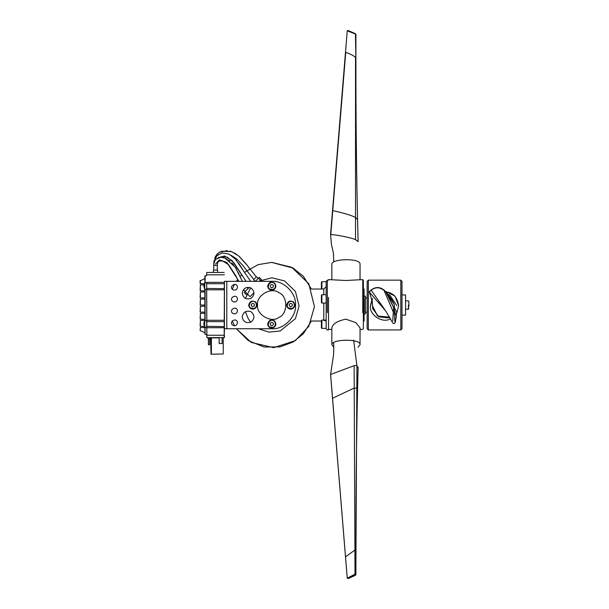 <?xml version="1.0" encoding="UTF-8"?>
<svg xmlns="http://www.w3.org/2000/svg" width="609" height="609" viewBox="0 0 609 609"><rect width="100%" height="100%" fill="white"/><g stroke="black" fill="none" stroke-linecap="round" stroke-linejoin="round"><path stroke-width="0.91" d="M360.041 329.385L362.766 329.385L363.36 328.791L363.36 280.209L362.766 279.615L362.766 312.744M360.041 344.747L360.041 327.977L355.9 322.694L345.942 319.169C337.386 320.92 332.681 323.851 331.844 327.977L331.844 344.747C331.098 339.076 360.992 338.376 360.041 344.747L357.978 347.183M328.525 279.615L345.942 280.483L362.766 279.615M331.844 279.615L331.844 264.253C331.098 258.574 360.992 257.873 360.041 264.253L360.041 279.615M333.755 347.1L331.844 344.747M347.267 578.192L355.017 574.158L354.118 365.674L330.611 374.489L347.267 578.192L348.432 578.466L355.466 575.284L355.854 574.287L355.017 574.249L348.432 578.466L347.267 578.185M357.985 367.798L356.935 365.773L355.869 574.142L355.017 574.135M355.466 575.284L355.519 574.173M355.017 574.249L355.412 574.165M353.631 340.157L356.935 365.773L355.633 365.484L356.935 365.773M354.118 365.674L355.633 365.484L354.118 365.674M345.76 52.351L330.794 234.419L337.455 235.272C346.399 236.863 352.428 238.309 355.527 239.596L358.122 241.613L357.574 219.529L355.527 217.52C351.644 215.403 344.047 213.104 332.735 210.623L345.76 52.351C350.86 54.209 354.118 55.937 355.527 57.528L355.527 239.596M355.869 34.858L355.527 34.081L347.267 30.808L348.432 30.534L347.267 30.815M348.234 30.572L355.466 33.716L355.854 34.713L355.466 33.716L355.877 58.738M330.611 234.511L332.735 210.623M367.158 281.343L367.158 328.738L368.346 329.926L368.346 280.155L367.158 281.343M400.813 329.926L402.001 328.738L402.001 281.335L400.813 280.155L400.813 329.926L368.346 329.926M385.786 291.498L394.929 296.027L398.682 305.649L396.741 313.102M370.478 305.649L371.947 299.369M390.514 318.758C382.688 323.927 368.947 314.617 370.478 305.969L372.563 298.593M385.748 291.917C393.17 292.624 397.479 297.306 398.682 305.969M387.073 293.241C391.1 298.494 393.444 302.186 394.099 304.317L394.495 307.507L393.65 307.629L387.073 293.241L386.19 291.871L384.104 290.508L385.908 292.061L393.65 307.652L392.706 320.935M395.5 320.6C394.982 324.567 394.655 321.712 394.51 312.044L394.16 304.31L386.867 293.371M385.68 310.902L369.244 291.962L371.147 290.166L385.68 310.902L392.698 322.831C393.635 324.011 394.51 323.79 395.317 322.169L396.193 316.2L394.541 311.252M393.65 307.629L394.053 307.888M389.806 317.495L387.735 317.852L378.813 316.794L372.67 308.672L372.244 301.196L369.252 291.734L371.185 289.93C375.608 286.649 380.008 286.77 384.37 290.303L385.908 292.061M395.005 312.029L394.533 312.767M393.62 313.962L393.216 314.396M394.503 307.545L393.65 307.659M371.376 289.914L371.147 290.166C375.479 286.9 379.795 287.014 384.104 290.508L393.361 312.242L394.51 312.044L394.16 304.302L386.19 291.871M394.16 307.294L396.619 312.135L396.048 318.682M396.771 305.619L389.821 295.038L387.248 294.155M372.388 305.619L377.58 316.033L389.608 317.152M327.337 312.623L327.337 280.155L326.15 281.335L326.15 328.738L327.337 329.926L328.525 329.926L328.525 297.458M363.36 289.039L364.075 289.039L364.075 321.034L363.36 321.034M323.782 320.273L326.15 321.118M326.15 286.672L323.782 289.039L323.782 294.756M323.782 303.046L323.782 320.075M364.251 296.149L365.438 296.149L365.438 313.924L364.251 313.924M321.415 321.034L311.366 321.034L303.419 333.702L293.15 341.984L280.026 346.902L264.07 346.985L248.274 340.614L236.353 328.738L251.281 342.433L273.647 347.663L295.266 340.682L308.763 326.371L314.45 306.677L308.763 283.71L291.719 267.298L271.82 262.38L258.155 264.626L244.43 272.337L238.652 263.157L244.43 272.337M221.295 257.257L222.673 256.45L227.522 257.31L234.001 262.898L246.051 281.335L234.001 262.898L227.522 257.31L222.673 256.45L220.587 257.249L222.673 256.45L227.522 257.31L234.001 262.898L241.75 274.781L240.106 276.509M237.601 279.569L236.353 281.335M234.541 284.304L232.227 289.168M232.227 320.913L234.541 325.777L232.227 320.913M258.361 328.738L268.896 332.133L280.155 330.991L295.426 318.667L299.057 306.083L295.426 291.414L284.532 280.924L271.82 277.78L258.361 281.335M250.672 287.844L245.374 298.44M245.374 311.641L248.221 318.667L250.672 322.237M254.022 292.67L250.033 296.659L245.008 291.635L244.171 292.472L246.546 294.847M261.626 279.759L259.251 277.384L255.3 281.335M249.264 287.372L245.008 291.635M258.414 278.222L261.527 281.335M255.27 281.366L253.595 279.691L256.526 276.76L258.208 278.435M245.214 291.422L243.539 289.747L245.32 287.966M271.553 262.38L293.15 268.089L303.419 276.379L311.366 289.039L323.782 289.039M271.82 328.738L226.792 328.738L226.792 281.335L271.82 281.335C283.55 280.277 296.583 293.31 295.525 305.04C296.583 316.764 283.55 329.796 271.82 328.738M226.792 281.335L224.424 281.335L224.424 328.738L226.792 328.738M242.199 293.188C243.265 288.202 246.234 286.496 251.083 288.057C254.867 291.475 254.867 294.901 251.083 298.319C246.234 299.879 243.265 298.174 242.199 293.188M242.199 316.886C243.265 311.907 246.234 310.194 251.083 311.755C254.867 315.18 254.867 318.598 251.083 322.016C246.234 323.585 243.265 321.872 242.199 316.886M237.457 310.963C236.916 313.452 235.439 314.313 233.011 313.528C227.941 310.042 236.977 304.827 237.457 310.963M237.457 299.11C236.916 301.607 235.439 302.46 233.011 301.676C227.941 298.197 236.977 292.975 237.457 299.11M237.457 322.816C236.916 325.305 235.439 326.158 233.011 325.381C227.941 321.895 236.977 316.68 237.457 322.816M237.457 287.265C236.916 289.755 235.439 290.607 233.011 289.831C227.941 286.344 236.977 281.13 237.457 287.265M257.599 305.04C255.894 295.548 271.568 286.496 278.93 292.723C288.004 295.989 288.004 314.084 278.93 317.35C271.568 323.577 255.894 314.526 257.599 305.04M213.759 270.084L213.759 265.341L217.314 265.341L213.759 265.341L217.314 265.341L217.314 264.154L217.314 270.084M213.462 272.451L213.462 270.084L217.611 270.084L217.611 272.451M209.58 338.81L209.58 344.74L208.4 344.74L208.4 338.81M222.11 337.63L222.11 343.552L219.149 343.552L219.149 337.63M222.11 337.866L223.237 337.866L223.237 353.981L211.034 354.217L210.554 337.63L211.148 337.63M224.424 282.348L206.649 282.348L206.885 337.63L224.181 337.63L224.424 281.335M206.885 337.63L206.649 289.397L204.708 289.229L204.129 287.692M224.424 327.726L206.649 327.726L206.649 324.886M206.649 323.113L206.649 320.273L224.424 320.273M224.424 289.808L206.649 289.808L206.649 282.759L204.708 282.926L204.708 289.229M206.649 283.703L224.424 283.703L224.181 288.674L206.649 288.453M206.649 321.628L224.424 321.628L224.181 326.599L206.649 326.371M224.424 328.738L224.181 337.63M206.885 272.451L224.181 272.451M200.369 330.626L204.868 332.674L205.104 334.425L204.868 327.162L204.868 327.551L200.369 327.551L200.125 330.52M204.868 320.836L204.868 289.237M204.868 282.919L204.868 275.892L206.649 275.656M205.104 327.185L205.104 334.425L206.649 334.425M200.125 283.474L200.125 280.574M205.104 282.896L205.104 275.656L204.868 278.625L200.369 280.749L200.369 283.71L204.868 283.71M200.125 326.135L200.369 320.441L200.125 326.135M200.125 319.025L200.369 313.331L200.125 319.025M200.125 311.915L200.369 306.22L200.125 311.915M200.125 304.804L200.369 299.11L200.125 304.804M200.125 297.694L200.369 292L200.125 297.694M200.125 290.584L200.369 284.89L200.125 290.584M204.868 326.371L200.369 326.371L200.369 320.441L204.868 320.441L204.868 319.261L200.369 319.261L200.369 313.331L204.868 313.331L204.868 312.151L200.369 312.151L200.369 306.22L204.868 306.22L204.868 305.04L200.369 305.04L200.369 299.11L204.868 299.11L204.868 297.93L200.369 297.93L200.369 292L204.868 292L204.868 290.82L200.369 290.82L200.369 284.89L203.931 284.89M208.103 337.63L208.103 338.81L209.877 338.81L209.877 337.63M224.424 274.819L206.649 274.819L206.649 272.687M206.649 335.254L224.424 335.254L224.424 337.386M408.875 306.517L408.875 301.364L408.395 300.892L405.556 300.892M405.556 309.189L408.395 309.189L408.875 308.71M402.001 315.112L405.556 315.112L405.556 294.969L402.001 294.969M321.415 298.928L321.415 302.574L321.887 303.046L321.887 294.756L321.415 295.228L321.415 298.928M326.15 328.373L321.887 328.373L321.887 320.075L321.415 320.555L321.415 327.901L321.887 328.373M321.887 289.039L321.887 281.701L321.415 282.18L321.415 289.039M275.968 286.154L273.898 289.671L268.752 288.864M271.82 290.227C275.778 289.1 276.752 286.74 274.758 283.147C271.157 281.145 268.797 282.119 267.671 286.078C267.937 288.582 269.323 289.96 271.82 290.227M273.304 285.225L273.304 286.93L271.82 287.791L270.343 286.93L270.343 285.225L271.82 284.365L273.304 285.225M275.968 324.079L273.898 327.589L268.752 326.789M271.82 328.144C275.778 327.018 276.752 324.658 274.758 321.065C271.157 319.063 268.797 320.045 267.671 323.996C267.937 326.5 269.323 327.886 271.82 328.144M273.304 323.143L273.304 324.856L271.82 325.708L270.343 324.856L270.343 323.143L271.82 322.29L273.304 323.143M257.006 305.117L254.935 308.634L249.789 307.827M252.864 309.189C256.815 308.063 257.797 305.695 255.795 302.102C252.202 300.108 249.842 301.082 248.716 305.04C248.974 307.537 250.36 308.923 252.864 309.189M254.341 304.18L254.341 305.893L252.864 306.746L251.38 305.893L251.38 304.18L252.864 303.328L254.341 304.18M294.931 305.117L292.853 308.634L287.707 307.827M290.782 309.189C294.741 308.063 295.715 305.695 293.713 302.102C290.12 300.108 287.76 301.082 286.633 305.04C286.9 307.537 288.278 308.923 290.782 309.189M292.259 304.18L292.259 305.893L290.782 306.746L289.298 305.893L289.298 304.18L290.782 303.328L292.259 304.18M204.708 282.926L204.129 284.464M203.832 286.618L203.832 285.537M204.068 322.237L203.832 323.455L204.129 322.382M206.649 320.677L204.708 320.852L204.708 327.147L204.129 325.609M203.832 324.536L203.832 323.455M206.649 327.315L204.708 327.147M364.075 317.746L364.251 298.783L364.251 312.98M345.76 556.649L354.727 550.201L355.907 550.536C355.846 494.599 356.402 440.908 357.574 389.471L358.122 367.303M332.506 398.294L354.073 388.093L356.866 388.199L357.574 389.471M217.314 353.981C224.949 353.981 224.949 353.981 217.314 353.981C209.671 353.981 209.671 353.981 217.314 353.981M219.149 337.866L211.384 337.866L211.384 353.981M205.104 289.26L205.104 320.814M215.533 264.154C213.241 264.154 213.241 264.154 215.533 264.154C213.241 264.154 213.241 264.154 215.533 264.154C217.824 264.154 217.824 264.154 215.533 264.154L219.301 259.86L226.875 262.441L238.941 281.335M218.113 257.676L224.637 256.008L232.067 260.599L246.127 281.335M408.395 305.04L408.395 309.189M271.82 289.755C264.215 289.153 270.678 277.948 275.002 284.243C275.968 287.25 274.91 289.085 271.82 289.755M271.82 327.672C264.215 327.071 270.678 315.873 275.002 322.161C275.968 325.168 274.91 327.01 271.82 327.672M252.864 308.71C245.252 308.116 251.723 296.91 256.046 303.198C257.013 306.213 255.955 308.047 252.864 308.71M290.782 308.71C283.17 308.116 289.64 296.91 293.964 303.198C294.931 306.213 293.873 308.047 290.782 308.71M328.525 329.385L331.844 329.385M333.747 343.293C333.625 343.758 334.044 348.683 333.443 355.671L330.565 374.527L347.252 578.23L348.203 578.52M355.907 550.536L355.915 574.729M333.755 261.9L333.443 253.329L331.418 244.179L330.565 234.473L347.252 30.77L348.203 30.48M355.915 34.271L355.907 58.464C355.846 114.401 356.402 168.092 357.574 219.529M400.813 280.155L368.346 280.155M394.655 317.35L394.541 311.298M367.158 297.93L365.438 297.93M365.438 312.151L367.158 312.151M327.337 280.155L328.525 280.155M247.026 287.364L248.152 288.491M242.283 281.137L235.257 267.237L225.155 258.155L220.877 257.249L215.411 259.449L213.759 264.154L215.86 255.826L219.331 252.271L227.431 250.596M229.852 251.075L232.219 251.905M234.343 252.941L236.543 254.311M239.268 256.435L246.363 264.245M247.627 265.927L249.591 268.63M213.759 264.154L213.759 265.341L213.759 264.154M231.093 255.285L236.688 258.909L242.588 265.181L253.808 279.478M233.552 257.234L234.762 258.406L233.552 257.234M235.5 259.19L236.574 260.431L235.5 259.19M222.46 257.386L224.127 257.79M225.947 258.505L227.385 259.274M228.565 260.035L229.974 261.124M231.823 262.875L233.749 265.128M235.287 267.29L236.688 269.597M238.089 272.238L239.162 274.453M240.349 277.042L241.019 278.503M217.314 264.154L218.197 261.68L219.674 260.918L222.871 261.124L228.695 264.763L235.896 275.862L238.423 281.335M250.664 281.335L235.47 259.16L228.931 254.037L222.003 252.956L216.713 255.894L213.759 264.032M256.32 276.966L247.026 265.128L238.675 255.932L231.572 251.639L221.509 251.205M220.207 251.776L218.966 252.514M217.619 253.633L216.56 254.813M215.556 256.351L214.787 258.033M214.117 260.355L213.759 264.093M220.587 257.249L222.673 256.45M326.15 294.756L321.887 294.756M326.15 303.046L321.887 303.046M326.15 320.075L321.887 320.075M326.15 281.701L321.887 281.701M204.708 320.852L204.061 322.26"/></g></svg>
